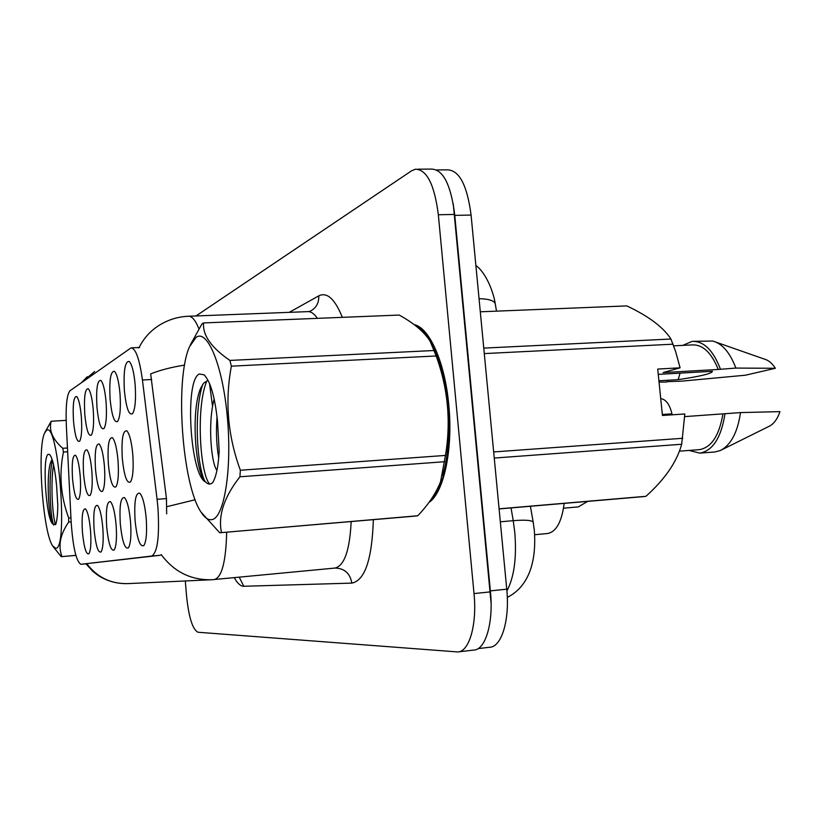 <?xml version="1.0" encoding="UTF-8"?>
<svg xmlns="http://www.w3.org/2000/svg" width="821" height="821" viewBox="0 0 821 821"><rect width="100%" height="100%" fill="white"/><g stroke="black" fill="none" stroke-linecap="round" stroke-linejoin="round"><path stroke-width="1.23" d="M84.799 414.543C83.845 397.118 85.015 388.518 88.309 388.764C90.526 391.289 92.157 398.216 93.214 409.525C94.076 422.692 93.461 431.21 91.377 435.089C88.555 436.649 86.359 429.794 84.799 414.543M96.96 407.288C95.985 389.041 97.289 380.082 100.87 380.39C103.23 383.048 104.965 390.201 106.063 401.849C106.956 415.498 106.278 424.385 104.031 428.5C100.973 430.245 98.612 423.174 96.96 407.288M110.117 399.427C109.121 380.297 110.568 370.938 114.478 371.328C117.013 374.119 118.85 381.519 119.989 393.536C120.913 407.709 120.153 416.976 117.731 421.358C114.406 423.318 111.872 416.011 110.117 399.427M124.402 390.909C123.366 370.805 124.997 360.994 129.277 361.486C131.996 364.421 133.946 372.087 135.137 384.495C136.091 399.222 135.26 408.92 132.622 413.599C129 415.795 126.26 408.232 124.402 390.909M73.51 421.286C72.597 404.589 73.644 396.338 76.671 396.522C78.754 398.934 80.304 405.636 81.32 416.616C82.151 429.342 81.597 437.531 79.668 441.195C77.051 442.581 74.998 435.941 73.51 421.286M83.598 474.374C82.664 457.656 83.763 449.477 86.882 449.857C89.109 452.474 90.762 459.534 91.839 471.038C92.681 483.682 92.116 491.8 90.156 495.391C87.365 496.756 85.179 489.757 83.598 474.374M95.513 469.54C94.548 452.073 95.77 443.566 99.156 444.017C101.537 446.768 103.292 454.075 104.411 465.928C105.273 479.023 104.647 487.469 102.543 491.266C99.526 492.805 97.176 485.56 95.513 469.54M108.372 464.327C107.387 446.029 108.741 437.162 112.436 437.706C114.991 440.6 116.849 448.174 118.008 460.417C118.901 473.974 118.214 482.779 115.946 486.812C112.662 488.536 110.147 481.034 108.372 464.327M122.319 458.662C121.292 439.481 122.811 430.214 126.855 430.861C129.595 433.919 131.565 441.77 132.786 454.413C133.71 468.493 132.951 477.678 130.488 481.968C126.916 483.908 124.197 476.139 122.319 458.662M72.535 478.869C71.632 462.839 72.617 454.967 75.501 455.265C77.595 457.769 79.155 464.604 80.191 475.759C81.002 487.992 80.489 495.812 78.662 499.209C76.076 500.43 74.034 493.647 72.535 478.869M94.107 529.699C93.163 512.951 94.302 504.864 97.514 505.428C99.905 508.291 101.671 515.742 102.81 527.79C103.651 540.362 103.077 548.407 101.096 551.917C98.12 553.251 95.79 545.842 94.107 529.699M106.689 526.938C105.724 509.431 106.987 501.015 110.476 501.682C113.041 504.699 114.919 512.427 116.1 524.876C116.972 537.878 116.346 546.242 114.211 549.967C110.979 551.466 108.475 543.789 106.689 526.938M120.307 523.952C119.302 505.613 120.708 496.849 124.535 497.639C127.286 500.81 129.277 508.835 130.518 521.704C131.422 535.179 130.724 543.892 128.425 547.843C124.905 549.526 122.206 541.562 120.307 523.952M135.085 520.709C134.049 501.467 135.629 492.313 139.816 493.236C142.772 496.592 144.906 504.936 146.2 518.267C147.133 532.234 146.364 541.326 143.88 545.524C140.032 547.433 137.107 539.161 135.085 520.709M82.439 532.265C81.525 516.204 82.552 508.425 85.507 508.897C87.755 511.616 89.417 518.81 90.515 530.489C91.326 542.65 90.813 550.398 88.966 553.734C86.205 554.914 84.029 547.751 82.439 532.265M157.078 499.312L157.919 507.481C159.633 536.39 157.56 552.584 151.711 556.053L80.879 564.294C76.189 561.379 72.946 547.248 71.15 521.899L66.337 425.442C65.598 406.149 66.819 394.593 69.99 390.765L131.021 347.878C135.711 348.32 139.519 359.013 142.433 379.979L157.078 499.312L166.458 498.583L166.663 513.854M564.171 503.386C561.749 521.899 556.197 531.946 547.535 533.527L534.656 534.717L547.535 533.527M428.901 502.473C443.771 492.969 453.223 449.272 448.779 404.979C445.003 362.307 429.321 327.435 414.123 324.634M226.668 532.182C225.939 561.687 221.814 577.481 214.271 579.554L211.89 579.739C190.975 580.252 174.103 571.898 161.255 554.647L160.095 555.304L80.899 564.294M458.498 651.853L473.738 650.078C485.447 650.006 493.626 622.79 490.455 591.869L454.68 214.445C450.821 184.509 443.053 169.393 431.384 169.085L417.848 169.188M138.287 347.94L139.077 347.529M184.561 365.109C171.25 367.233 159.951 370.158 150.664 373.883L166.458 498.583M185.3 580.96L186.583 596.2C188.84 617.618 192.658 629.635 198.046 632.252L457.718 651.946C469.202 651.915 477.186 624.617 474.015 593.583L438.342 214.743C434.504 184.694 426.869 169.526 415.426 169.208L411.557 170.809L195.983 315.962M478.109 648.6L489.614 647.266C501.549 647.164 509.933 619.999 506.752 589.18L471.08 215.071C467.18 185.238 459.288 170.163 447.383 169.855L436.669 169.937M491.081 603.096L453.243 203.762M196.219 337.215L189.559 346.626C174.668 379.189 181.944 484.246 201.012 512.068C204.593 517.692 208.165 520.216 211.736 519.662C224 518.297 232.045 470.69 227.489 418.731C223.096 366.71 207.805 329.098 196.219 337.215M415.344 516.07L417.756 515.762C428.336 504.699 435.93 493.38 440.538 481.794L445.464 455.429C451.088 421.542 447.979 388.395 436.156 355.975L430.112 341.197C424.211 331.879 413.907 323.166 399.201 315.059L203.557 322.93L201.894 324.008L190.298 344.953M416.083 516.019L219.7 532.757L201.012 512.068M220.244 532.726L417.756 515.762M214.168 399.016C207.569 423.143 211.243 463.537 216.939 470.412M217.042 416.637C215.933 431.918 216.498 445.639 218.714 457.81M199.349 374.017C184.366 379.733 190.02 475.462 205.671 482.03C208.134 484.544 210.474 484.729 212.711 482.584C216.19 476.755 218.345 466.307 219.166 451.232L217.534 421.46C214.907 396.779 210.412 381.231 204.06 374.817L199.349 374.017M207.056 380.882L203.67 383.15L200.745 388.107C191.026 409.402 195.039 468.134 204.019 479.998L205.671 482.03M442.529 475.605C453.438 441.934 449.118 379.497 433.745 348.843M436.156 355.975L231.378 366.166L229.901 360.419L434.299 350.505M444.705 461.71L239.937 476.785L240.358 470.238L445.464 455.429M239.937 476.785C224.133 496.91 217.976 515.485 221.444 532.501M231.378 366.166C224.759 401.233 227.756 435.92 240.358 470.238M203.557 322.93C202.51 335.153 211.295 347.652 229.901 360.419M206.82 380.944C195.552 407.801 200.232 474.62 209.714 484.072M202.746 384.361C193.684 411.044 196.917 465.712 204.788 481.075M430.707 499.968C444.366 488.351 452.556 446.757 448.41 405.081C443.104 361.363 432.38 335.091 416.247 326.265M680.055 373.134L678.167 379.651C700.662 376.305 712.084 373.524 712.433 371.297L658.257 374.366M658.914 380.77L678.167 379.651M642.853 496.664L645.953 496.295C664.989 479.166 676.894 461.813 681.687 444.253L684.817 413.979L662.434 415.467L657.724 369.06L680.096 367.818L675.673 351.716L670.942 339.022C663.276 327.179 648.559 316.136 626.792 305.905L480.295 311.795M721.587 449.898L768.856 426.438C773.69 424.129 777.395 419.182 779.95 411.629L740.511 412.594L684.724 416.606M689.004 450.421L699.8 453.12L714.958 451.971L720.325 450.524C730.854 445.146 737.586 432.503 740.511 412.594M699.8 453.12C712.874 450.739 721.279 437.572 725.005 413.63M698.866 449.682L699.451 449.641C711.386 447.517 719.196 435.653 722.891 414.041M680.096 367.818L663.173 372.57L718.262 369.46C711.458 352.63 702.766 344.451 692.206 344.912L673.754 345.836M681.687 444.253L494.242 458.056M493.657 451.94L682.795 438.281M499.086 508.825L645.953 496.295M673.179 344.184L484.287 353.584M483.764 348.104L670.942 339.022M666.888 381.662L681.666 381.149L745.427 375.207L775.363 368.28C772.099 363.19 768.364 360.101 764.187 359.034L716.343 342.285M718.262 369.46L735.873 368.075C730.054 352.681 722.347 343.671 712.751 341.033L693.724 341.32M735.873 368.075L775.363 368.28M720.366 368.947C713.11 350.126 703.669 340.941 692.062 341.403L682.754 345.384M666.847 382.011L659.047 382.124M46.428 430.471L44.529 433.211C36.904 448.8 42.949 532.46 52.698 545.986L55.787 548.284C68.543 549.434 58.137 419.264 46.428 430.471M66.142 420.362L51.179 421.245L45.052 432.103M75.871 555.407L61.226 556.669L53.037 546.509M61.493 556.659L75.85 555.345M48.316 454.28C41.994 456.035 45.914 518.759 52.657 523.849L55.612 524.629C56.957 521.13 57.686 514.644 57.788 505.172L56.649 486.237C54.997 468.781 52.667 458.221 49.65 454.557L48.316 454.28M52.134 459.432L51.118 461.156C45.76 472.752 48.644 518.893 52.657 523.849M67.65 451.766L63.443 452.043L62.755 448.287L67.466 447.979M71.15 521.879L68.656 522.084L68.718 518L70.955 517.825M68.656 522.084C60.169 534.399 57.942 545.893 61.944 556.556M63.443 452.043C58.907 474.384 60.672 496.366 68.718 518M51.179 421.245C48.716 430.307 52.575 439.327 62.755 448.287M53.55 464.676C50.255 484.267 52.708 517.877 55.561 524.701M52.421 460.355C48.029 478.469 50.471 518.246 53.652 525.081M587.672 501.385L578.282 506.916L563.534 508.189L577.399 506.988M662.331 414.472L671.968 413.835C669.638 404.343 665.893 399.283 660.731 398.657M671.968 413.835L662.373 414.903M142.433 379.979L151.69 379.507M151.711 556.053L160.095 555.304M373.35 519.672C372.046 559.388 364.873 580.539 351.84 583.115L243.796 586.266L239.25 577.184M243.796 586.266C240.604 586.266 237.423 583.392 234.262 577.656M195.141 499.753L166.868 506.68M86.821 563.76C97.289 577.43 111.03 584.049 128.045 583.608L211.89 579.739L334.947 568.07C344.327 565.843 349.746 550.337 351.172 521.561M81.792 382.422L94.651 371.503M198.856 328.677C195.285 319.903 191.662 315.757 187.999 316.27C178.321 316.762 169.3 319.431 160.926 324.254C151.403 329.785 144.127 337.544 139.088 347.519M209.509 383.428L212.557 406.539M289.238 312.349L318.753 295.868C327.015 291.773 334.876 298.926 342.347 317.347M474.015 593.583L490.455 591.869M438.342 214.743L454.68 214.445M317.419 318.353C314.022 313.448 310.615 311.21 307.198 311.652L189.015 316.229M308.409 311.6L310.297 311.149C316.239 308.019 319.051 302.928 318.753 295.868M351.84 583.115C350.105 573.417 344.563 568.399 335.225 568.04M506.906 590.966C514.182 577.112 516.809 557.623 514.798 532.501L513.228 520.668L500.328 521.807M471.08 215.071L454.855 215.369M506.752 589.18L490.435 590.874M507.296 597.38C523.121 589.488 537.211 570.646 534.348 530.725L533.26 522.628C532.891 520.309 526.21 519.652 513.228 520.668L511.042 507.922M496.51 311.138L495.34 304.427C494.899 300.866 489.47 298.947 479.043 298.67M80.879 564.294L87.796 563.678M131.545 347.858L139.57 347.488M85.969 563.832L92.845 571.375L98.274 575.552C107.335 581.258 117.259 583.936 128.045 583.608M81.546 382.596L87.334 376.706M475.882 265.44C487.469 274.009 494.18 295.447 495.186 303.554M530.417 506.27L533.178 522.135M205.024 375.741L204.06 374.817M200.745 388.107L200.991 387.543M699.451 449.641L679.439 451.15M643.808 496.592L499.096 508.938M415.58 325.065L414.738 325.095M51.118 461.156L51.415 460.519"/></g></svg>
